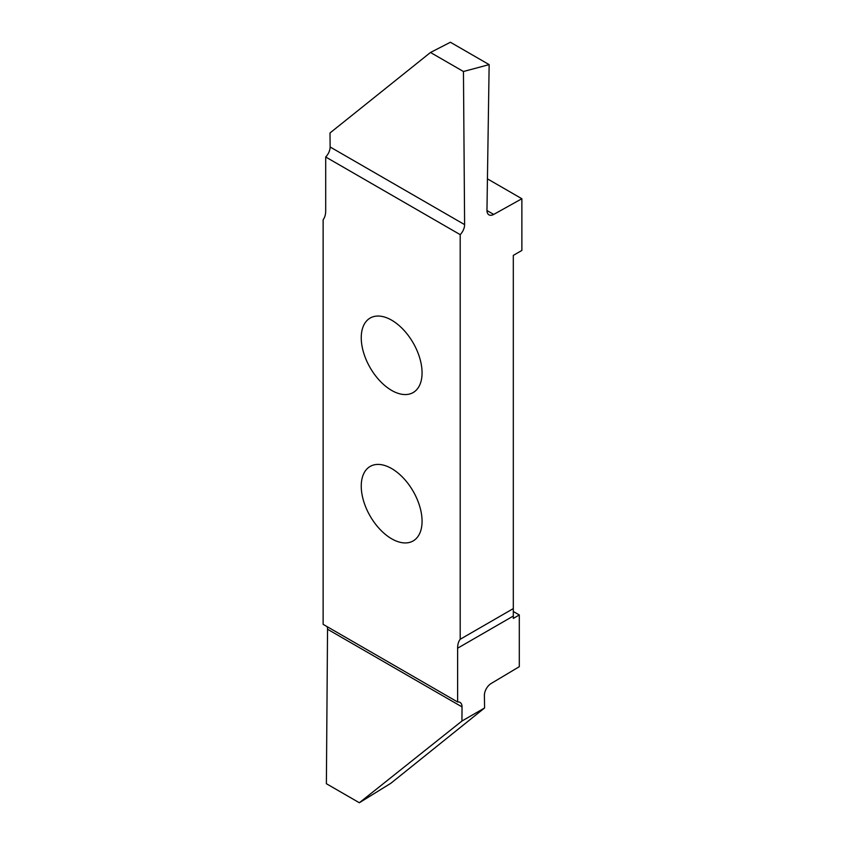 <?xml version="1.0" encoding="UTF-8"?>
<svg xmlns="http://www.w3.org/2000/svg" width="845" height="845" viewBox="0 0 845 845"><rect width="100%" height="100%" fill="white"/><g stroke="black" fill="none" stroke-linecap="round" stroke-linejoin="round"><path stroke-width="1.27" d="M391.657 538.793A43.01 24.832 -120 0 0 413.163 540.927A43.01 24.832 -120 0 0 419.754 506.461A43.01 24.832 -120 0 0 391.657 468.563A43.01 24.832 -120 0 0 370.152 466.429A43.01 24.832 -120 0 0 363.561 500.895A43.01 24.832 -120 0 0 391.657 538.793M391.657 390.422A43.01 24.832 -120 0 0 413.163 392.545A43.01 24.832 -120 0 0 419.754 358.09A43.01 24.832 -120 0 0 391.657 320.181A43.01 24.832 -120 0 0 370.152 318.058A43.01 24.832 -120 0 0 363.561 352.523A43.01 24.832 -120 0 0 391.657 390.422M487.438 178.855L521.872 198.733L493.702 214.429A9.696 5.598 -60 0 1 488.97 214.841A9.696 5.598 -60 0 1 486.963 210.268L489.149 64.621L463.451 71.508L464.613 224.622A9.696 5.598 -60 0 1 460.198 234.646L460.198 639.264L513.306 608.601L513.306 616.047L457.62 648.199A24.23 13.985 60 0 1 460.198 639.264M513.306 608.601L513.306 255.391L521.872 250.447L521.872 198.733M513.306 611.495L519.305 614.959L513.306 618.424L513.306 616.047M460.198 234.646L325.695 156.99L325.695 210.785A24.23 13.985 60 0 1 323.128 219.721L323.128 624.339L457.62 701.994A9.696 5.598 -60 0 1 460.029 702.396A9.696 5.598 -60 0 1 462.035 706.906L461.93 721.038L484.586 707.962L484.396 695.446A9.696 5.598 -60 0 1 491.125 683.51L519.305 666.684L519.305 614.959M325.695 156.99A9.696 5.598 120 0 0 330.12 146.977L330.015 132.961L430.485 52.474L450.406 42.25L489.149 64.621M457.62 701.994L457.62 648.199M461.93 721.038L359.347 802.75L390.834 783.294L484.586 707.962M359.347 802.75L326.381 783.716L327.543 629.25A9.696 5.598 120 0 0 327.099 626.631M463.451 71.508L430.485 52.474M462.035 706.906L327.543 629.25M330.12 146.977L464.613 224.622M486.963 210.542L493.702 214.429"/></g></svg>
